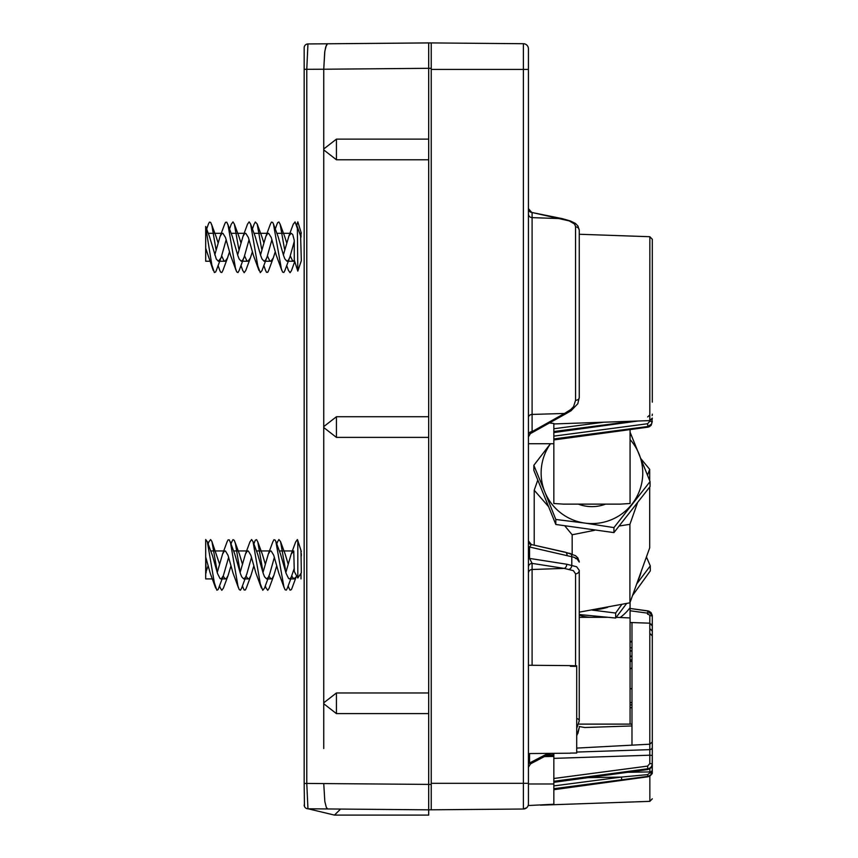 <?xml version="1.0" encoding="UTF-8"?>
<svg xmlns="http://www.w3.org/2000/svg" width="858" height="858" viewBox="0 0 858 858"><rect width="100%" height="100%" fill="white"/><g stroke="black" fill="none" stroke-linecap="round" stroke-linejoin="round"><path stroke-width="1.29" d="M295.645 542.009L297.372 539.553L297.812 541.666L297.812 578.045L294.283 571.492L293.758 550.954L291.152 554.15L285.832 572.586M284.277 588.03L278.818 573.187L273.734 555.276L271.203 551.029L269.927 551.34L268.275 554.161L262.966 572.586M261.422 588.062L255.974 573.262L250.89 555.34L248.359 551.04L247.083 551.319L245.399 554.182L240.09 572.576M238.524 587.977L233.119 573.337L228.056 555.416L225.515 551.05L224.238 551.297L222.554 554.096L217.224 572.586M215.69 588.138L210.285 573.412L205.695 556.971L205.695 578.903L205.695 556.992L205.695 578.903L205.695 572.908L208.119 565.765M207.346 541.795L212.473 555.662L217.557 573.605L220.088 578.614L221.364 578.753L223.359 575.675L228.668 557.25M234.802 554.204L240.401 573.53L241.666 576.78L243.704 578.903L245.474 577.273L246.739 574.292L251.533 557.26M257.679 554.214L263.245 573.455L264.511 576.726L266.57 578.903L268.318 577.316L269.594 574.356L274.399 557.26M280.555 554.247L286.089 573.38L288.631 578.549L289.897 578.785L291.162 577.359L294.283 568.296M300.997 573.294L300.997 578.903L300.997 573.294M297.812 578.045L301.33 572.801L300.997 551.008M223.348 575.707L218.082 589.618L216.859 590.218L214.361 582.829L207.346 541.806L205.695 539.521L205.695 556.96M227.07 541.87L228.035 539.907L229.247 539.843L230.512 542.76L237.966 586.132L239.189 589.521L240.433 590.229L241.602 588.191M249.925 541.924L251.608 539.521L253.035 541.666L260.285 583.772L262.773 590.304L264.468 588.213M272.79 541.977L273.938 539.714L275.182 540.1L275.89 541.612L283.869 586.722L285.103 589.811L286.347 590.09L287.323 588.234M647.651 416.934L649.849 414.95M633.086 421.181L553.839 431.531L553.839 423.949L649.849 420.602L652.305 418.06L651.651 423.97L647.897 426.49L553.839 438.931L553.839 436.132L647.608 423.734L649.806 421.235L649.849 236.722L652.305 239.264L652.305 402.155M637.902 421.021L553.86 432.539L637.784 421.021M652.305 401.115L652.305 391.849M649.806 421.235L652.305 421.482L651.05 425.482L647.897 427.166L647.608 423.734M553.839 432.529L553.839 436.132M549.452 422.951L553.839 423.487L553.839 443.736L553.839 439.929L647.897 427.166L553.86 439.94M528.421 443.736L553.839 443.736L553.839 503.496L563.524 504.129L620.388 504.129L630.072 503.496L630.072 429.601M652.101 415.594A2.542 1.984 180 0 0 652.295 414.972M652.305 414.157L652.305 414.822M293.221 224.303L295.077 221.911L297.372 228.485L297.812 271.117L294.283 260.113L294.251 240.304L292.739 234.502L291.205 233.301L288.974 235.864L283.376 254.944M281.821 270.399L276.276 255.287L271.203 237.398L268.661 233.355L267.396 233.773L265.819 236.508L260.51 254.944M258.966 270.42L253.432 255.362L248.359 237.462L245.817 233.365L244.541 233.751L242.975 236.476L237.634 254.933M236.1 270.431L230.577 255.448L225.515 237.537L222.962 233.376L221.707 233.73L220.056 236.561L214.768 254.944M213.192 270.367L205.695 248.252L205.695 227.048L211.872 265.09L214.361 272.512L215.605 272.029L216.313 270.452L221.364 256.81L226.201 239.629M205.695 248.273L205.695 261.25L205.695 248.273M209.459 236.518L216.28 259.009L218.372 261.25L220.892 258.043M232.346 236.551L237.859 255.63L239.125 258.955L241.248 261.25L242.943 259.77L244.208 256.885L249.077 239.618M255.212 236.561L260.703 255.555L261.98 258.912L264.114 261.25L265.787 259.813L267.053 256.95L271.943 239.618M278.099 236.594L283.548 255.48L284.824 258.859L286.99 261.25L288.631 259.856L289.897 257.014L294.283 241.452M300.622 235.939L301.33 260.703L297.812 271.117M300.997 237.194L300.997 233.301L300.997 237.194M224.624 224.249L225.525 222.319L226.78 222.179L228.035 225.011L235.467 268.254L236.701 271.868L237.966 272.597L239.157 270.506M247.501 224.195L249.142 221.857L250.59 224.024L257.808 266.001L260.285 272.64L262.001 270.581M270.334 224.324L271.45 222.093L272.705 222.426L273.445 223.992L281.381 268.962L282.625 272.136L283.869 272.458L284.867 270.592M205.695 227.048L205.695 226.469L205.695 227.048M579.247 615.154A38.117 37.934 -0 0 0 599.249 616.623M620.388 617.331A47.555 47.319 -0 0 0 630.072 607.689L630.072 617.953L616.194 617.331M630.072 602.38L630.072 607.689L630.072 602.38M630.072 617.953L630.072 724.12M579.247 617.331L607.035 617.331M208.902 541.752L210.639 539.564L211.872 541.43L219.551 564.06M223.166 576.136L225.171 578.839L226.437 578.431L228.024 575.664L230.995 565.776M239.468 554.204L242.428 564.092M246.031 576.136L248.016 578.839L249.281 578.464L250.901 575.654L253.861 565.765M262.344 554.225L265.294 564.071M268.908 576.136L270.86 578.828L272.125 578.485L273.788 575.611L276.737 565.765M285.221 554.247L288.17 564.081M291.774 576.136L293.704 578.818L295.935 577.155M206.124 572.908L205.695 556.992M212.001 541.763L216.784 569.165M220.292 587.955L221.804 590.315L223.423 588.116M231.735 541.924L232.979 539.639L234.245 540.293L235.467 543.779L239.661 569.208M243.189 587.977L244.165 590.014L245.409 589.929L246.278 588.148M254.601 541.913L255.319 540.229L256.574 539.65L257.808 541.956L262.516 569.111M266.023 587.902L267.739 590.325L269.122 588.223M277.456 541.977L278.904 539.532L280.555 541.623L285.382 569.079M288.889 587.88L290.058 590.175L291.345 589.671L291.967 588.298M205.695 573.691L205.695 572.908M301.33 555.18L301.33 553.657M301.33 551.533L297.651 540.057M301.33 553.775L301.33 556.005M336.443 159.781L323.788 149.936M336.443 139.125L336.443 159.77L428.689 159.77L428.689 139.125L336.443 139.125L323.788 148.949M428.689 139.125L428.689 68.308L323.745 69.23L323.745 748.541M340.605 809.062L334.459 815.1L428.689 815.1L428.689 809.834L307.947 808.783A3.807 3.807 0 0 1 304.172 804.965L304.247 805.748M304.172 783.429L304.172 47.769A3.807 3.807 0 0 1 307.947 43.951L306.778 69.305L306.778 783.429L304.172 783.429L304.451 806.402M304.215 805.587L304.172 804.965L304.215 805.587M323.745 783.579L324.828 801.511L326.362 807.517L327.745 808.955L307.947 808.783L306.778 783.429L431.231 784.427L431.231 68.308L428.689 68.308L428.689 42.9L327.745 43.779L431.231 42.921L431.231 809.813L428.689 809.834L428.689 692.964L336.443 692.964L336.443 713.609L428.689 713.609M307.947 808.783L428.689 809.834L307.947 808.783M323.745 658.032L323.745 594.808M323.745 535.038L323.745 465.851M334.459 815.1L308.129 808.783M431.231 42.921L523.391 43.715A5.084 5.084 0 0 1 528.421 48.788L528.421 783.311L523.391 783.311L523.391 809.019A5.084 5.084 0 0 0 528.421 803.946A5.084 5.084 0 0 1 526.737 807.721L523.391 809.019L429.322 809.823M428.689 692.964L428.689 437.387L336.443 437.387L336.443 416.741L428.689 416.741L428.689 159.77M336.443 437.408L323.788 427.563M323.788 702.799L336.443 692.953M323.788 426.576L336.443 416.731M336.443 713.631L323.788 703.785M428.689 437.387L428.689 416.741M307.947 43.951L327.745 43.779L326.362 45.217L324.828 51.223L323.745 69.155L324.71 52.027L325.708 47.04L327.381 43.876M323.745 69.23L304.172 69.305M327.745 43.779L428.689 42.9M576.705 718.457A3.807 2.585 0 0 1 579.247 720.892L576.705 728.463M579.247 720.892L579.247 570.356A3.807 3.496 0 0 1 575.568 573.852L573.359 570.656L564.167 568.393A3.807 2.66 -81.1 0 0 566.73 564.232L576.651 566.763L579.247 570.356M528.421 803.946L528.421 783.311L528.421 803.946A5.084 5.084 0 0 1 526.737 807.721A5.084 5.084 0 0 0 528.421 803.946M571.278 221.707A3.807 2.553 107.9 0 0 570.323 220.946L575.45 223.434L577.97 226.051L579.247 230.309L579.247 397.544A3.807 2.778 180 0 1 575.568 400.321L575.546 226.405L574.485 223.992L569.24 220.914L532.099 212.494L532.099 217.632A3.807 3.722 0 0 1 528.421 213.91M528.421 783.311L528.421 793.564M530.19 433.73L532.099 431.617A3.807 3.228 -0 0 0 528.421 434.845M567.041 411.958A3.807 2.242 -119.3 0 1 566.205 413.567L530.373 433.644L528.421 436.936M571.803 408.816A3.807 2.166 -121 0 1 571.074 410.735L566.205 413.567A3.807 2.242 -119.3 0 1 564.478 413.47L570.763 409.545L573.573 406.628L575.568 400.321M575.568 558.547A3.807 3.529 -0 0 1 579.247 562.065L576.898 558.633L573.594 557.164L529.547 547.007A3.807 0.601 0 0 1 528.421 546.589M530.737 544.551A3.807 3.743 180 0 1 528.421 541.108M528.421 567.117A3.807 3.743 180 0 1 532.099 563.384L529.547 558.419L529.547 547.007L531.402 544.551L564.478 552.144A3.807 2.628 -77.3 0 1 565.186 552.166L531.295 544.53M567.041 555.469A3.807 2.628 -77.3 0 0 565.186 552.166L575.45 555.652L577.874 557.925L579.247 562.065M550.536 753.367L530.459 763.888L529.547 762.987A3.807 2.209 -0 0 0 528.421 764.553M532.099 762.215L530.662 763.781M563.095 219.047A3.807 2.606 104.1 0 0 562.376 218.661L570.28 220.935L575.45 223.434L577.97 226.051L579.247 230.309A3.807 3.443 180 0 0 575.568 226.866M528.421 755.061A3.807 2.209 180 0 1 529.44 753.56M569.24 569.283A3.807 2.638 -78.2 0 0 571.803 565.165L571.803 556.649A3.807 2.606 -74.8 0 0 570.152 553.41A3.807 2.606 -74.8 0 0 569.24 553.367L565.872 552.477M579.247 397.544L577.799 403.732L571.074 410.735A3.807 2.166 -121 0 1 569.24 410.607M528.421 208.719A3.807 3.786 180 0 0 532.099 212.494M576.705 735.263L577.97 733.182L579.247 727.659L576.705 736.014M528.421 798.927L528.421 805.523L553.839 804.236L553.839 783.987L528.421 783.987L528.421 799.302M528.421 417.653A3.807 3.228 -0 0 1 532.099 414.425L564.478 413.47L532.099 431.617L532.099 217.632L561.55 218.64A3.807 2.606 104.1 0 1 562.376 218.661L531.177 212.344M630.072 668.961A7.625 7.583 -0 0 0 631.981 667.728M216.066 236.518L218.071 242.793M221.675 255.877L223.895 260.639L225.171 261.24L227.509 258.011L229.504 251.78M238.942 236.54L240.937 242.771M244.551 255.877L246.739 260.607L248.016 261.24L250.386 258.001L252.381 251.78M261.84 236.594L263.814 242.782M267.417 255.877L269.594 260.585L270.86 261.25L273.273 257.958L275.246 251.78M284.717 236.615L286.679 242.782M290.294 255.877L292.439 260.553L294.648 261.25L286.99 261.25M208.408 224.077L209.416 222.115L210.639 222.34L211.872 225.375L215.948 249.303M219.809 270.388L220.592 272.104L221.804 272.512L222.908 270.484M231.21 224.303L232.979 221.9L234.331 224.035L238.814 249.206M242.653 270.27L244.165 272.705L245.763 270.506M254.086 224.292L255.319 221.986L257.175 223.981L261.669 249.131M265.508 270.227L266.484 272.308L267.739 272.318L268.608 270.581M276.93 224.346L277.66 222.63L278.904 221.975L280.148 224.26L284.534 249.131M288.374 270.238L290.058 272.705L291.441 270.71M205.695 254.193L205.695 253.582M605.587 504.129A38.117 37.934 180 0 1 578.324 504.129M636.958 583.633L650.3 565.905L650.3 570.902L632.678 595.323M626.619 603.496L615.658 618.039L579.247 614.532M592.02 610.059L615.658 613.041L621.75 604.493M607.732 607.25A50.826 50.579 180 0 1 594.176 609.695M650.3 565.905L646.471 557.035M640.99 572.468A50.826 50.579 180 0 1 638.32 579.879M615.658 613.041L615.658 618.039M630.072 650.589L631.981 650.847M553.839 785.907L621.471 777.08L647.661 774.613L649.86 772.822A2.542 1.641 0 0 0 652.305 771.181L652.305 773.015A2.542 1.813 180 0 1 651.715 774.173M652.305 641.43L652.305 624.281L651.694 624.141M633.612 778.742L553.86 789.703L647.897 776.79L650.836 775.342L652.305 771.181L650.664 775.042L647.897 776.361L553.839 788.695M652.305 625.611L652.305 636.947M649.796 768.886L553.86 782.303L647.897 769.54L651.05 767.846L652.305 764.521L652.241 771.964M649.86 772.822L649.849 771.921A2.542 2.091 0 0 0 652.305 769.83M652.305 751.662L652.198 764.875L651.05 767.181L648.916 768.618L553.839 781.295M588.245 777.648L621.471 777.08L621.718 779.836M553.839 778.496L647.608 766.097L649.806 763.599L649.806 615.658L647.608 613.148L630.072 610.767M649.849 744.208L652.305 741.934L652.305 747.114L652.305 738.877M647.608 613.148L647.908 610.885L630.072 608.461L648.916 611.143L651.05 612.58L652.284 615.39L652.305 741.934M652.305 625.954L649.849 623.176M553.839 758.375L649.806 755.201L652.305 755.448L652.305 764.521M546.299 755.673L553.839 755.533L553.839 756.424L553.839 754.686L547.651 754.943M553.839 754.686L553.839 753.345M576.705 748.09L649.763 744.208M649.763 623.176L631.981 622.554L631.981 744.83M631.981 725.954L584.716 727.509L579.247 726.522M652.305 766.344L652.305 763.845L649.806 763.599M630.072 641.462L631.981 641.43M630.072 622.533L631.981 622.554M544.573 756.595L553.839 756.424L553.839 783.987M576.705 752.058L649.849 749.645A2.542 2.531 -0 0 0 652.305 747.114L652.305 755.448M631.981 641.784L630.072 642.052M631.981 651.029L630.072 651.008M631.981 656.542L630.072 656.52M630.072 661.389L631.981 661.411M630.072 702.638L631.981 702.541M631.981 688.631L630.104 688.76M594.626 530.287L572.168 534.77L564.886 525.965M548.305 506.349L534.212 490.229L534.212 545.184L531.402 544.551M572.168 534.77L572.168 554.043M641.023 458.869L649.699 469.347L649.699 480.641M649.699 487.076L649.699 547.833L629.911 602.809L579.247 612.162M637.387 503.142L629.911 524.335L619.294 525.986M629.911 524.335L629.911 602.809M649.699 469.347L647.533 475.182M534.212 490.229L537.741 480.18M650.064 481.585L650.064 486.583L613.931 532.604L555.812 524.463L533.837 470.313L533.837 465.315L544.83 491.945A50.826 50.579 -0 0 0 584.877 523.08L613.931 527.606L650.064 481.585L630.072 432.175M550.439 443.736L533.837 465.315M550.504 443.736A50.826 50.579 -0 0 0 544.83 491.945L555.812 519.465L584.877 523.08A50.826 50.579 -0 0 0 630.072 439.553M613.931 532.604L613.931 527.606M555.812 524.463L555.812 519.465M579.247 230.309L579.247 234.255L649.849 236.722M570.356 665.733L570.356 666.301L570.356 665.615L576.705 665.787L576.705 753.024L570.356 753.077M570.356 666.301L576.705 666.376M553.839 428.743L603.903 422.2M528.421 48.788A5.084 5.084 0 0 0 523.391 43.715L523.391 69.423L431.231 69.423M564.167 568.393L532.099 563.384L532.099 569.498L564.167 568.393M528.421 69.423L523.391 69.423L523.391 783.311L431.231 783.311M528.421 558A3.807 0.601 180 0 0 529.547 558.419L566.73 564.232M528.421 573.241A3.807 3.743 180 0 1 532.099 569.498L532.099 665.282M575.568 665.776L575.568 573.852M570.323 220.946A3.807 2.553 107.9 0 0 569.24 220.914M529.547 753.56L529.547 762.987L548.09 753.388M652.305 798.809L649.849 801.351L649.849 776.115M649.849 752.058L649.849 751.19M627.648 772.297L649.849 771.921L649.849 768.854M647.661 774.613L647.897 776.79L649.774 776.158M647.908 610.885L652.305 615.915L649.806 615.658M647.608 766.097L647.897 769.54M647.608 614.328L647.897 611.572M630.072 659.952L631.981 659.963M630.072 704.933L631.981 704.944M631.981 707.721L630.072 707.732M293.64 550.943L279.258 550.943M270.796 550.943L256.392 550.943M247.93 550.943L233.515 550.943M225.064 550.943L210.65 550.943M294.112 578.903L289.446 578.903M271.235 578.903L266.57 578.903M248.37 578.903L243.704 578.903M225.493 578.903L220.828 578.903M212.366 578.903L205.695 578.903L212.366 578.903M291.152 554.15L295.71 541.806M268.275 554.15L272.844 541.795M245.399 554.182L249.978 541.784M222.554 554.096L227.091 541.795M230.201 541.773L234.781 554.161M241.645 588.073L246.214 575.707M253.089 541.816L257.647 554.139M264.521 588.052L269.08 575.697M275.954 541.773L280.523 554.15M287.387 588.062L291.956 575.697M297.619 539.961L301.222 551.34M647.908 427.187L649.796 426.523M300.997 233.301L299.624 233.301M291.205 233.301L276.802 233.301M268.339 233.301L253.936 233.301M245.463 233.301L231.059 233.301M222.597 233.301L208.194 233.301M270.72 261.25L264.114 261.25M247.855 261.25L241.248 261.25M224.978 261.25L218.372 261.25M209.899 261.25L205.695 261.25L209.899 261.25M288.706 236.486L293.286 224.099M265.819 236.508L270.388 224.153M242.975 236.476L247.554 224.056M220.056 236.561L224.635 224.217M205.695 226.469L209.459 236.508M227.745 224.131L232.325 236.518M239.189 270.42L243.758 258.065M250.633 224.163L255.191 236.497M262.055 270.42L266.623 258.054M273.498 224.153L278.067 236.497M284.931 270.42L289.5 258.054M296.332 224.045L300.6 235.886M292.406 550.943L283.923 550.943M269.541 550.943L261.057 550.943M246.675 550.943L238.181 550.943M223.799 550.943L215.315 550.943M208.119 544.015L208.912 541.73M288.17 585.821L288.953 588.073M276.737 544.026L277.509 541.806M265.304 585.821L266.077 588.062M253.861 544.026L254.654 541.763M242.428 585.81L243.222 588.084M230.995 544.036L231.757 541.859M219.551 585.832L220.313 587.998M223.445 588.052L228.013 575.697M234.867 541.763L239.446 554.161M246.321 588.052L250.879 575.707M257.754 541.806L262.312 554.15M269.187 588.062L273.756 575.697M280.62 541.795L285.188 554.15M292.031 588.105L296.621 575.664M531.392 544.551L528.421 540.84L531.392 544.551M530.501 763.877L528.421 767.277M531.649 212.366L528.421 208.601L531.649 212.366M289.961 233.301L283.408 233.301M267.085 233.301L260.542 233.301M244.23 233.301L237.666 233.301M221.343 233.301L214.8 233.301M206.639 229.107L208.408 224.067M296.761 225.279L297.812 221.836L301.34 233.247M286.69 265.444L288.438 270.42M275.246 229.107L276.995 224.163M263.814 265.444L265.562 270.399M252.381 229.107L254.129 224.142M240.948 265.444L242.696 270.377M229.504 229.107L231.231 224.228M218.071 265.465L219.82 270.442M211.497 224.153L216.055 236.497M222.919 270.431L227.499 258.043M234.363 224.131L238.932 236.497M245.806 270.388L250.364 258.065M257.228 224.131L261.808 236.518M268.672 270.42L273.241 258.043M280.105 224.142L284.674 236.508M291.516 270.506L294.734 261.529M649.86 628.635L652.305 631.177M579.247 724.12L631.981 724.12M630.072 647.779L631.981 647.779M649.86 633.408L652.305 635.95M633.601 778.753L647.908 776.801M649.849 801.351L540.454 805.169M630.072 656.188L631.981 656.188M570.356 665.615L528.421 665.25M570.356 753.195L528.421 753.56"/></g></svg>

